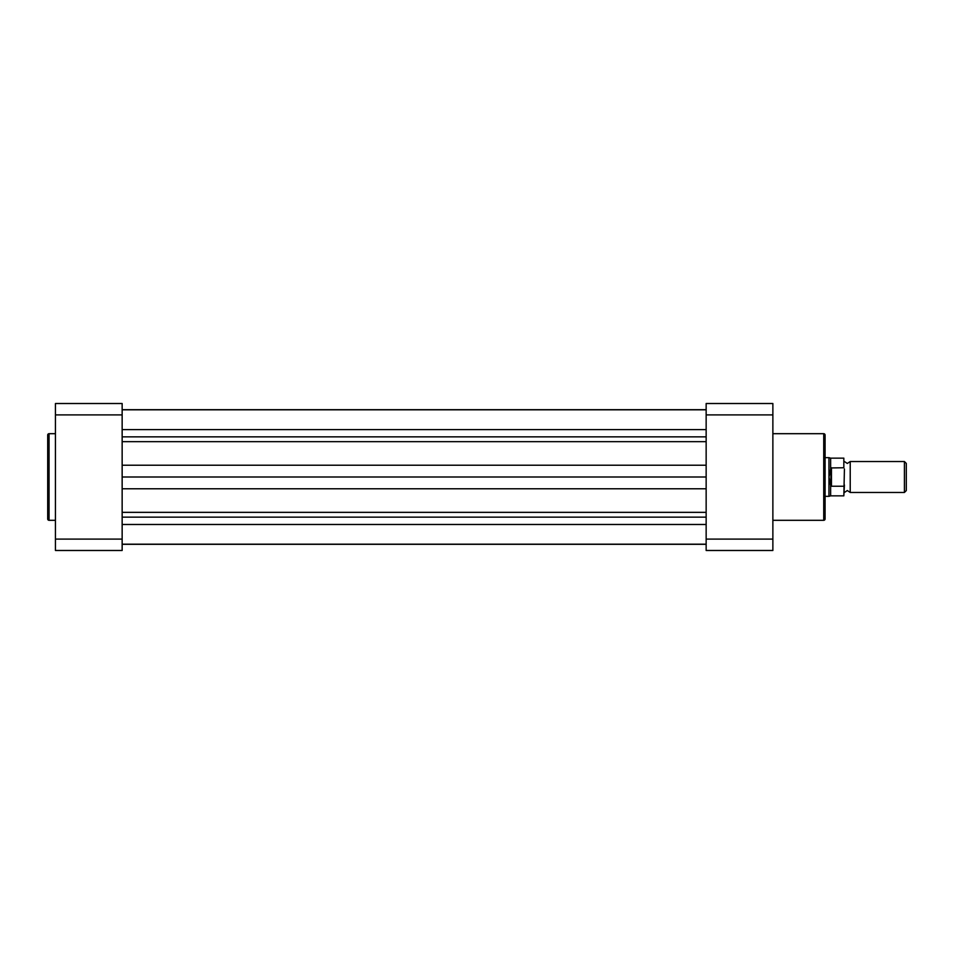 <?xml version="1.0" encoding="UTF-8"?>
<svg xmlns="http://www.w3.org/2000/svg" width="954" height="954" viewBox="0 0 954 954"><rect width="100%" height="100%" fill="white"/><g stroke="black" fill="none" stroke-linecap="round" stroke-linejoin="round"><path stroke-width="1.43" d="M122.148 544.197L706.151 544.197M122.148 524.485L706.151 524.485M122.148 409.695L706.151 409.695M122.148 544.305L706.151 544.305M122.148 477L706.151 477M47.7 518.964L47.7 435.036A1.359 1.359 0 0 1 49.059 433.688L49.059 520.312A1.359 1.359 0 0 1 47.7 518.964M55.439 433.688L49.059 433.688M55.439 520.312L49.059 520.312M55.439 539.093L55.439 403.518L122.148 403.518L122.148 539.093L55.439 539.093L55.439 550.482L122.148 550.482L122.148 539.093M55.439 414.907L122.148 414.907M825.079 435.036L825.079 518.964A1.359 1.359 0 0 1 823.731 520.312L823.731 433.688A1.359 1.359 0 0 1 825.079 435.036M772.871 520.312L823.731 520.312M772.871 433.688L823.731 433.688M706.151 403.518L706.151 414.907L772.871 414.907L772.871 403.518L706.151 403.518M772.871 539.093L706.151 539.093L706.151 550.482L772.871 550.482L772.871 414.907M706.151 539.093L706.151 414.907M844.421 461.533L847.319 463.465L850.217 461.533L850.217 492.467L847.319 490.535L844.421 492.467M904.416 461.533L906.3 463.417L906.3 490.583L904.416 492.467L904.416 461.533L850.217 461.533M825.079 457.658L828.954 457.658L828.954 477L830.886 467.937L843.837 467.758L843.837 458.147L843.837 467.758M843.837 486.242L831.459 486.242L830.636 485.371L830.636 495.853L843.837 495.853L844.421 469.01M844.421 484.99L843.837 495.853M830.886 486.063L830.886 467.937M830.636 485.371L828.954 477L828.954 496.342L830.636 495.853M831.459 486.242L831.459 467.758M843.837 458.147L830.636 458.147L830.636 468.629M122.148 429.61L706.151 429.61M122.148 436.86L706.151 436.86M122.148 517.14L706.151 517.14M122.148 512.346L706.151 512.346M122.148 488.77L706.151 488.77M122.148 465.23L706.151 465.23M122.148 441.654L706.151 441.654M122.148 409.803L706.151 409.803M830.636 458.147L828.954 457.658M825.079 496.342L828.954 496.342M850.217 492.467L904.416 492.467"/></g></svg>
